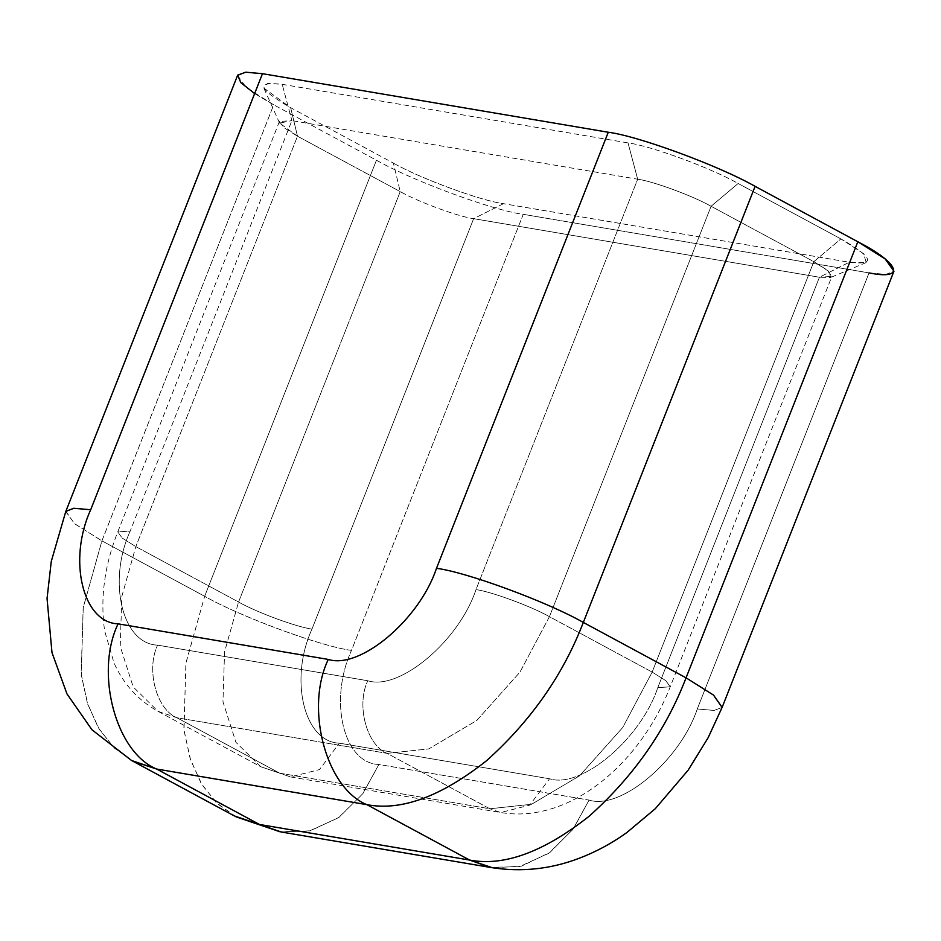 <?xml version="1.0" encoding="UTF-8"?>
<svg xmlns="http://www.w3.org/2000/svg" width="941" height="941" viewBox="0 0 941 941"><rect width="100%" height="100%" fill="white"/><g stroke="black" fill="none" stroke-linecap="round" stroke-linejoin="round"><path stroke-width="0.71" stroke-dasharray="4.71 3.53" d="M722.112 707.444L714.031 710.443L697.281 708.961L869.049 272.902L697.281 708.961C680.319 760.246 620.801 810.354 589.066 800.085L378.882 764.48C343.524 763.386 328.468 700.645 351.487 650.396L523.255 214.325L869.049 272.902L523.255 214.325C493.249 210.549 412.499 180.801 376.435 160.229L273.702 104.816L376.435 160.229L204.656 596.288L101.922 540.875L273.702 104.816L254.635 93.582M393.385 163.099C420.427 178.531 480.992 200.845 503.506 203.679L849.3 262.245C876.189 265.409 873.389 257.622 840.878 238.896L738.144 183.483C711.09 168.051 650.537 145.737 628.023 142.903L282.229 84.337C255.329 81.173 258.14 88.96 290.651 107.686L393.385 163.099L290.651 107.686L263.786 87.995L267.397 83.455L282.229 84.337L628.023 142.903L637.68 179.213L476.005 589.619C459.043 640.903 399.525 691.012 367.79 680.743L157.606 645.138C122.248 644.044 107.192 581.303 130.211 531.053L291.886 120.636L637.68 179.213C652.678 181.095 693.058 195.975 711.09 206.267L813.824 261.669L652.16 672.086L549.426 616.673L711.09 206.267L549.426 616.673C531.394 606.392 491.014 591.513 476.005 589.619L637.68 179.213L291.886 120.636L130.211 531.053L117.766 531.9L122.142 538.029L135.833 546.627L238.567 602.028L400.231 191.623L297.497 136.21L135.833 546.627L297.497 136.21L283.806 127.611L279.43 121.483L291.886 120.636L282.229 84.337L291.886 120.636L279.583 123.083L297.497 136.21L290.651 107.686L297.497 136.21L400.231 191.623L238.567 602.028L135.833 546.627L122.142 538.029L117.766 531.9L130.211 531.053C107.192 581.303 122.248 644.044 157.606 645.138L367.79 680.743C399.525 691.012 459.043 640.903 476.005 589.619C491.014 591.513 531.394 606.392 549.426 616.673L519.973 672.121L476.769 720.453L428.79 748.895L387.092 753.353L489.826 808.766L279.642 773.161L176.908 717.748L387.092 753.353C366.637 745.107 356.027 705.174 367.79 680.743C356.027 705.174 366.637 745.107 387.092 753.353L176.908 717.748C156.453 709.502 145.843 669.569 157.606 645.138C145.843 669.569 156.453 709.502 176.908 717.748L158.006 711.314L133.199 686.918L120.213 646.338L121.836 596.429L135.833 546.627L121.836 596.429L120.213 646.338L133.199 686.918L158.006 711.314L176.908 717.748L279.642 773.161L260.739 766.715L235.932 742.32L222.958 701.751L224.57 651.842L238.567 602.028L224.57 651.842L222.958 701.751L235.932 742.32L260.739 766.715L279.642 773.161L489.826 808.766L387.092 753.353L428.79 748.895L476.769 720.453L519.973 672.121L549.426 616.673L652.16 672.086L622.707 727.522L579.503 775.866L531.524 804.296L489.826 808.766L531.524 804.296L579.503 775.866L622.707 727.522L652.16 672.086L813.824 261.669L827.515 270.267L831.879 276.395L819.435 277.242L473.641 218.665L311.977 629.082C288.946 679.331 304.014 742.073 339.36 743.167L549.556 778.772C581.291 789.04 640.809 738.932 657.771 687.648L819.435 277.242L657.771 687.648L670.215 686.812L665.84 680.684L652.16 672.086L665.84 680.684L670.215 686.812L657.771 687.648C640.809 738.932 581.291 789.04 549.556 778.772L529.665 805.19L500.706 812.518L489.826 808.766L500.706 812.518L529.665 805.19L549.556 778.772L339.36 743.167L319.481 769.585L290.522 776.925L279.642 773.161L290.522 776.925L319.481 769.585L339.36 743.167C304.014 742.073 288.946 679.331 311.977 629.082C296.968 627.2 256.599 612.32 238.567 602.028C256.599 612.32 296.968 627.2 311.977 629.082L473.641 218.665C458.632 216.783 418.263 201.903 400.231 191.623L393.385 163.099L400.231 191.623C418.263 201.903 458.632 216.783 473.641 218.665L503.506 203.679C480.992 200.845 420.427 178.531 393.385 163.099M237.579 75.362L246.319 87.619L273.702 104.816L101.922 540.875L74.762 523.855L65.741 511.598M869.049 272.902L885.999 274.372L893.95 271.22M65.858 511.316L74.41 523.572L101.922 540.875L83.149 607.992L81.279 675.12L87.866 704.574L99.24 729.287L114.649 748.318L133.069 761.293M490.096 867.355L519.42 866.673L548.674 853.358L572.881 829.468L589.066 800.085C620.801 810.354 680.319 760.246 697.281 708.961L714.101 710.443L722.135 707.397M131.493 760.469L113.438 747.166L98.417 727.934L87.407 703.174L81.114 673.838L83.267 607.286L101.922 540.875L204.656 596.288L186 662.699L183.848 729.251L190.141 758.587L201.151 783.347L216.171 802.579L236.12 816.87M281.194 831.985L310.283 830.821L339.113 817.306L362.932 793.545L378.882 764.48L589.066 800.085L573.316 828.868L549.85 852.522L521.373 866.191L492.496 867.767M235.803 816.706L217.383 803.732L201.974 784.7L190.6 759.975L184.013 730.522L185.883 663.405L204.656 596.288C240.731 616.861 321.481 646.62 351.487 650.396C328.468 700.645 343.524 763.386 378.882 764.48L362.697 793.863L338.478 817.753L309.236 831.068L279.912 831.75M351.487 650.396C321.481 646.62 240.731 616.861 204.656 596.288L376.435 160.229C412.499 180.801 493.249 210.549 523.255 214.325L351.487 650.396M637.68 179.213L628.023 142.903C650.537 145.737 711.09 168.051 738.144 183.483L711.09 206.267C693.058 195.975 652.678 181.095 637.68 179.213M711.09 206.267L738.144 183.483L840.878 238.896L813.824 261.669L711.09 206.267M813.824 261.669L840.878 238.896L863.709 253.729L866.167 262.574L849.3 262.245L819.435 277.242L830.68 277.466L829.045 271.561L813.824 261.669M503.506 203.679L473.641 218.665L819.435 277.242L849.3 262.245L503.506 203.679M281.23 831.985L280.018 831.773M279.43 121.483L117.766 531.9C104.427 565.529 100.052 598.523 104.627 630.882L114.014 662.946C123.471 684.107 138.127 700.233 158.006 711.314L260.739 766.715L290.522 776.925L500.706 812.518C570.822 824.375 641.115 761.74 670.215 686.812L831.879 276.395M279.583 123.083L263.786 87.995M866.167 262.574L830.68 277.466"/><path stroke-width="1.41" d="M254.635 93.582L240.814 82.655L237.685 75.115L245.824 72.198L262.468 73.68L608.262 132.246C638.28 136.022 719.03 165.781 755.094 186.353L857.827 241.766C899.961 263.362 906.136 280.489 869.049 272.902M583.326 622.424L686.06 677.826L857.827 241.766L755.094 186.353L583.326 622.424L755.094 186.353C719.03 165.781 638.28 136.022 608.262 132.246L262.468 73.68L90.701 509.74C67.681 559.989 82.737 622.73 118.096 623.836L328.28 659.429C360.015 669.698 419.533 619.59 436.495 568.317L608.262 132.246L436.495 568.317C466.513 572.093 547.262 601.84 583.326 622.424C547.262 601.84 466.513 572.093 436.495 568.317C419.533 619.59 360.015 669.698 328.28 659.429C304.743 708.291 325.986 788.158 366.884 804.661L156.7 769.056L259.434 824.457L469.618 860.062L366.884 804.661C401.219 811.224 441.07 796.604 486.45 760.798C530.865 720.994 563.165 674.873 583.326 622.424C563.165 674.873 530.865 720.994 486.45 760.798C441.07 796.604 401.219 811.224 366.884 804.661C325.986 788.158 304.743 708.291 328.28 659.429L118.096 623.836C94.559 672.686 115.79 752.553 156.7 769.056L366.884 804.661L469.618 860.062C503.953 866.626 543.804 852.005 589.184 816.2C633.599 776.407 665.899 730.275 686.06 677.826L583.326 622.424M262.468 73.68L245.519 72.21L237.579 75.362L65.811 511.434L73.751 508.269L90.701 509.74L262.468 73.68M65.741 511.598L51.273 561.401L47.05 598.5L51.99 652.607L66.964 693.893L91.959 729.781L131.493 760.457L234.227 815.871L259.434 824.457L156.7 769.056C115.79 752.553 94.559 672.686 118.096 623.836C82.737 622.73 67.681 559.989 90.701 509.74L73.892 508.269L65.858 511.316M491.414 867.59C521.279 872.272 550.45 869.202 578.927 858.38C595.829 851.958 611.756 843.383 626.706 832.656L655.312 808.684L688.165 770.15L708.102 737.768L722.182 707.267L893.95 271.22L885.199 258.963L857.827 241.766L686.06 677.826L713.431 695.023L722.112 707.444M133.069 761.293L156.7 769.056L131.493 760.469M722.135 707.397L713.572 695.14L686.06 677.826C665.899 730.275 633.599 776.407 589.184 816.2C543.804 852.005 503.953 866.626 469.618 860.062L490.096 867.355M492.496 867.767L469.618 860.062L259.434 824.457L281.194 831.985L491.39 867.59M279.912 831.75L235.803 816.706M280.018 831.773L236.12 816.87"/></g></svg>
